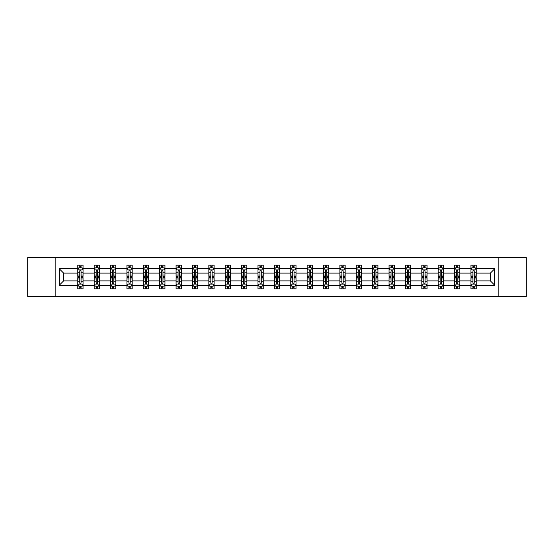 <?xml version="1.0" encoding="UTF-8"?>
<svg xmlns="http://www.w3.org/2000/svg" width="554" height="554" viewBox="0 0 554 554"><rect width="100%" height="100%" fill="white"/><g stroke="black" fill="none" stroke-linecap="round" stroke-linejoin="round"><path stroke-width="0.83" d="M498.842 296.425L526.3 296.425L526.3 257.575L498.842 257.575L498.842 296.425L55.158 296.425L55.158 257.575L27.7 257.575L27.7 296.425L55.158 296.425M476.211 285.296L476.211 280.885L490.387 280.885L494.798 285.296L476.211 285.296L476.211 288.814L474.217 288.814L474.217 286.134M498.842 257.575L55.158 257.575M470.955 285.296L459.827 285.296L459.827 280.885L470.955 280.885L470.955 288.814L476.211 288.814L476.211 286.009L475.221 286.009M459.827 285.296L459.827 288.814L457.833 288.814L457.833 286.134M454.578 285.296L443.442 285.296L443.442 280.885L454.578 280.885L454.578 288.814L459.827 288.814L459.827 286.009L458.837 286.009M443.442 285.296L443.442 288.814L441.448 288.814L441.448 286.134M438.193 285.296L427.065 285.296L427.065 280.885L438.193 280.885L438.193 288.814L443.442 288.814L443.442 286.009L442.459 286.009M427.065 285.296L427.065 288.814L425.07 288.814L425.07 286.134M421.816 285.296L410.68 285.296L410.68 280.885L421.816 280.885L421.816 288.814L427.065 288.814L427.065 286.009L426.074 286.009M410.68 285.296L410.68 288.814L408.686 288.814L408.686 286.134M405.431 285.296L394.303 285.296L394.303 280.885L405.431 280.885L405.431 288.814L410.68 288.814L410.68 286.009L409.697 286.009M394.303 285.296L394.303 288.814L392.301 288.814L392.301 286.134M389.046 285.296L377.918 285.296L377.918 280.885L389.046 280.885L389.046 288.814L394.303 288.814L394.303 286.009L393.312 286.009M377.918 285.296L377.918 288.814L375.924 288.814L375.924 286.134M372.669 285.296L361.533 285.296L361.533 280.885L372.669 280.885L372.669 288.814L377.918 288.814L377.918 286.009L376.928 286.009M361.533 285.296L361.533 288.814L359.539 288.814L359.539 286.134M356.284 285.296L345.156 285.296L345.156 280.885L356.284 280.885L356.284 288.814L361.533 288.814L361.533 286.009L360.55 286.009M345.156 285.296L345.156 288.814L343.155 288.814L343.155 286.134M339.9 285.296L328.771 285.296L328.771 280.885L339.9 280.885L339.9 288.814L345.156 288.814L345.156 286.009L344.166 286.009M328.771 285.296L328.771 288.814L326.777 288.814L326.777 286.134M323.522 285.296L312.387 285.296L312.387 280.885L323.522 280.885L323.522 288.814L328.771 288.814L328.771 286.009L327.781 286.009M312.387 285.296L312.387 288.814L310.392 288.814L310.392 286.134M307.138 285.296L296.009 285.296L296.009 280.885L307.138 280.885L307.138 288.814L312.387 288.814L312.387 286.009L311.403 286.009M296.009 285.296L296.009 288.814L294.015 288.814L294.015 286.134M290.76 285.296L279.625 285.296L279.625 280.885L290.76 280.885L290.76 288.814L296.009 288.814L296.009 286.009L295.019 286.009M279.625 285.296L279.625 288.814L277.63 288.814L277.63 286.134M274.375 285.296L263.24 285.296L263.24 280.885L274.375 280.885L274.375 288.814L279.625 288.814L279.625 286.009L278.641 286.009M263.24 285.296L263.24 288.814L261.246 288.814L261.246 286.134M257.991 285.296L246.862 285.296L246.862 280.885L257.991 280.885L257.991 288.814L263.24 288.814L263.24 286.009L262.257 286.009M246.862 285.296L246.862 288.814L244.868 288.814L244.868 286.134M241.613 285.296L230.478 285.296L230.478 280.885L241.613 280.885L241.613 288.814L246.862 288.814L246.862 286.009L245.872 286.009M230.478 285.296L230.478 288.814L228.483 288.814L228.483 286.134M225.229 285.296L214.1 285.296L214.1 280.885L225.229 280.885L225.229 288.814L230.478 288.814L230.478 286.009L229.494 286.009M214.1 285.296L214.1 288.814L212.099 288.814L212.099 286.134M208.844 285.296L197.716 285.296L197.716 280.885L208.844 280.885L208.844 288.814L214.1 288.814L214.1 286.009L213.11 286.009M197.716 285.296L197.716 288.814L195.721 288.814L195.721 286.134M192.467 285.296L181.331 285.296L181.331 280.885L192.467 280.885L192.467 288.814L197.716 288.814L197.716 286.009L196.725 286.009M181.331 285.296L181.331 288.814L179.337 288.814L179.337 286.134M176.082 285.296L164.953 285.296L164.953 280.885L176.082 280.885L176.082 288.814L181.331 288.814L181.331 286.009L180.348 286.009M164.953 285.296L164.953 288.814L162.959 288.814L162.959 286.134M159.697 285.296L148.569 285.296L148.569 280.885L159.697 280.885L159.697 288.814L164.953 288.814L164.953 286.009L163.963 286.009M148.569 285.296L148.569 288.814L146.575 288.814L146.575 286.134M143.32 285.296L132.184 285.296L132.184 280.885L143.32 280.885L143.32 288.814L148.569 288.814L148.569 286.009L147.586 286.009M132.184 285.296L132.184 288.814L130.19 288.814L130.19 286.134M126.935 285.296L115.807 285.296L115.807 280.885L126.935 280.885L126.935 288.814L132.184 288.814L132.184 286.009L131.201 286.009M115.807 285.296L115.807 288.814L113.812 288.814L113.812 286.134M110.558 285.296L99.422 285.296L99.422 280.885L110.558 280.885L110.558 288.814L115.807 288.814L115.807 286.009L114.817 286.009M99.422 285.296L99.422 288.814L97.428 288.814L97.428 286.134M94.173 285.296L83.045 285.296L83.045 280.885L94.173 280.885L94.173 288.814L99.422 288.814L99.422 286.009L98.439 286.009M83.045 285.296L83.045 288.814L81.043 288.814L81.043 286.134M77.789 285.296L59.202 285.296L59.202 268.704L77.789 268.704L77.789 273.115L63.613 273.115L63.613 280.885L77.789 280.885L77.789 288.814L83.045 288.814L83.045 286.009L82.054 286.009M78.779 267.991L77.789 267.991L77.789 265.186L77.789 268.704M79.783 267.866L79.783 265.186L77.789 265.186L83.045 265.186L83.045 268.704L94.173 268.704L94.173 265.186L99.422 265.186L99.422 268.704L110.558 268.704L110.558 265.186L115.807 265.186L115.807 268.704L126.935 268.704L126.935 265.186L132.184 265.186L132.184 268.704L143.32 268.704L143.32 265.186L148.569 265.186L148.569 268.704L159.697 268.704L159.697 265.186L164.953 265.186L164.953 268.704L176.082 268.704L176.082 265.186L181.331 265.186L181.331 268.704L192.467 268.704L192.467 265.186L197.716 265.186L197.716 268.704L208.844 268.704L208.844 265.186L214.1 265.186L214.1 268.704L225.229 268.704L225.229 265.186L230.478 265.186L230.478 268.704L241.613 268.704L241.613 265.186L246.862 265.186L246.862 268.704L257.991 268.704L257.991 265.186L263.24 265.186L263.24 268.704L274.375 268.704L274.375 265.186L279.625 265.186L279.625 268.704L290.76 268.704L290.76 265.186L296.009 265.186L296.009 268.704L307.138 268.704L307.138 265.186L312.387 265.186L312.387 268.704L323.522 268.704L323.522 265.186L328.771 265.186L328.771 268.704L339.9 268.704L339.9 265.186L345.156 265.186L345.156 268.704L356.284 268.704L356.284 265.186L361.533 265.186L361.533 268.704L372.669 268.704L372.669 265.186L377.918 265.186L377.918 268.704L389.046 268.704L389.046 265.186L394.303 265.186L394.303 268.704L405.431 268.704L405.431 265.186L410.68 265.186L410.68 268.704L421.816 268.704L421.816 265.186L427.065 265.186L427.065 268.704L438.193 268.704L438.193 265.186L443.442 265.186L443.442 268.704L454.578 268.704L454.578 265.186L459.827 265.186L459.827 268.704L470.955 268.704L470.955 265.186L476.211 265.186L476.211 268.704L494.798 268.704L494.798 285.296M470.955 268.704L470.955 273.115L459.827 273.115L459.827 268.704M454.578 268.704L454.578 273.115L443.442 273.115L443.442 268.704M438.193 268.704L438.193 273.115L427.065 273.115L427.065 268.704M421.816 268.704L421.816 273.115L410.68 273.115L410.68 268.704M405.431 268.704L405.431 273.115L394.303 273.115L394.303 268.704M389.046 268.704L389.046 273.115L377.918 273.115L377.918 268.704M372.669 268.704L372.669 273.115L361.533 273.115L361.533 268.704M356.284 268.704L356.284 273.115L345.156 273.115L345.156 268.704M339.9 268.704L339.9 273.115L328.771 273.115L328.771 268.704M323.522 268.704L323.522 273.115L312.387 273.115L312.387 268.704M307.138 268.704L307.138 273.115L296.009 273.115L296.009 268.704M290.76 268.704L290.76 273.115L279.625 273.115L279.625 268.704M274.375 268.704L274.375 273.115L263.24 273.115L263.24 268.704M257.991 268.704L257.991 273.115L246.862 273.115L246.862 268.704M241.613 268.704L241.613 273.115L230.478 273.115L230.478 268.704M225.229 268.704L225.229 273.115L214.1 273.115L214.1 268.704M208.844 268.704L208.844 273.115L197.716 273.115L197.716 268.704M192.467 268.704L192.467 273.115L181.331 273.115L181.331 268.704M176.082 268.704L176.082 273.115L164.953 273.115L164.953 268.704M159.697 268.704L159.697 273.115L148.569 273.115L148.569 268.704M143.32 268.704L143.32 273.115L132.184 273.115L132.184 268.704M126.935 268.704L126.935 273.115L115.807 273.115L115.807 268.704M110.558 268.704L110.558 273.115L99.422 273.115L99.422 268.704M94.173 268.704L94.173 273.115L83.045 273.115L83.045 268.704M59.202 268.704L63.613 273.115M490.387 280.885L490.387 273.115L476.211 273.115L476.211 268.704M472.957 267.811L474.217 267.811M456.572 267.811L457.833 267.811M440.188 267.811L441.448 267.811M423.81 267.811L425.07 267.811M407.425 267.811L408.686 267.811M391.041 267.811L392.301 267.811M374.663 267.811L375.924 267.811M358.279 267.811L359.539 267.811M341.901 267.811L343.155 267.811M325.517 267.811L326.777 267.811M309.132 267.811L310.392 267.811M292.754 267.811L294.015 267.811M276.37 267.811L277.63 267.811M259.985 267.811L261.246 267.811M243.608 267.811L244.868 267.811M227.223 267.811L228.483 267.811M210.845 267.811L212.099 267.811M194.461 267.811L195.721 267.811M178.076 267.811L179.337 267.811M161.699 267.811L162.959 267.811M145.314 267.811L146.575 267.811M128.93 267.811L130.19 267.811M112.552 267.811L113.812 267.811M96.167 267.811L97.428 267.811M79.783 267.811L81.043 267.811M79.783 286.189L81.043 286.189M96.167 286.189L97.428 286.189M112.552 286.189L113.812 286.189M128.93 286.189L130.19 286.189M145.314 286.189L146.575 286.189M161.699 286.189L162.959 286.189M178.076 286.189L179.337 286.189M194.461 286.189L195.721 286.189M210.845 286.189L212.099 286.189M227.223 286.189L228.483 286.189M243.608 286.189L244.868 286.189M259.985 286.189L261.246 286.189M276.37 286.189L277.63 286.189M292.754 286.189L294.015 286.189M309.132 286.189L310.392 286.189M325.517 286.189L326.777 286.189M341.901 286.189L343.155 286.189M358.279 286.189L359.539 286.189M374.663 286.189L375.924 286.189M391.041 286.189L392.301 286.189M407.425 286.189L408.686 286.189M423.81 286.189L425.07 286.189M440.188 286.189L441.448 286.189M456.572 286.189L457.833 286.189M472.957 286.189L474.217 286.189M63.613 280.885L59.202 285.296M494.798 268.704L490.387 273.115M81.043 266.55L79.783 266.55M77.789 275.054L77.789 276.37L79.783 276.37L79.783 275.054L77.789 275.054L77.789 273.115M83.045 273.115L83.045 276.37L81.043 276.37L81.043 270.754C80.628 269.943 80.205 269.943 79.783 270.754L79.783 275.054M82.054 267.991L83.045 267.991L83.045 265.186L81.043 265.186L81.043 267.866M83.045 269.964L81.992 267.866L78.841 267.866L77.789 269.964M79.783 287.45L81.043 287.45M83.045 278.946L83.045 277.63L81.043 277.63L81.043 278.946L83.045 278.946L83.045 280.885M77.789 280.885L77.789 277.63L79.783 277.63L79.783 283.246C80.205 284.057 80.628 284.057 81.043 283.246L81.043 278.946M78.779 286.009L77.789 286.009L77.789 288.814L79.783 288.814L79.783 286.134M77.789 284.036L78.841 286.134L81.992 286.134L83.045 284.036M97.428 266.55L96.167 266.55M95.163 267.991L94.173 267.991L94.173 265.186L96.167 265.186L96.167 267.866M94.173 275.054L94.173 276.37L96.167 276.37L96.167 275.054L94.173 275.054L94.173 273.115M99.422 273.115L99.422 276.37L97.428 276.37L97.428 270.754C97.012 269.943 96.59 269.943 96.167 270.754L96.167 275.054M98.439 267.991L99.422 267.991L99.422 265.186L97.428 265.186L97.428 267.866M99.422 269.964L98.377 267.866L95.226 267.866L94.173 269.964M113.812 266.55L112.552 266.55M111.541 267.991L110.558 267.991L110.558 265.186L112.552 265.186L112.552 267.866M110.558 275.054L110.558 276.37L112.552 276.37L112.552 275.054L110.558 275.054L110.558 273.115M115.807 273.115L115.807 276.37L113.812 276.37L113.812 270.754C113.39 269.943 112.968 269.943 112.552 270.754L112.552 275.054M114.817 267.991L115.807 267.991L115.807 265.186L113.812 265.186L113.812 267.866M115.807 269.964L114.754 267.866L111.603 267.866L110.558 269.964M96.167 287.45L97.428 287.45M99.422 278.946L99.422 277.63L97.428 277.63L97.428 278.946L99.422 278.946L99.422 280.885M94.173 280.885L94.173 277.63L96.167 277.63L96.167 283.246C96.59 284.057 97.005 284.057 97.428 283.246L97.428 278.946M95.163 286.009L94.173 286.009L94.173 288.814L96.167 288.814L96.167 286.134M94.173 284.036L95.226 286.134L98.377 286.134L99.422 284.036M112.552 287.45L113.812 287.45M115.807 278.946L115.807 277.63L113.812 277.63L113.812 278.946L115.807 278.946L115.807 280.885M110.558 280.885L110.558 277.63L112.552 277.63L112.552 283.246C112.968 284.057 113.39 284.057 113.812 283.246L113.812 278.946M111.541 286.009L110.558 286.009L110.558 288.814L112.552 288.814L112.552 286.134M110.558 284.036L111.603 286.134L114.754 286.134L115.807 284.036M130.19 266.55L128.93 266.55M127.926 267.991L126.935 267.991L126.935 265.186L128.93 265.186L128.93 267.866M126.935 275.054L126.935 276.37L128.93 276.37L128.93 275.054L126.935 275.054L126.935 273.115M132.184 273.115L132.184 276.37L130.19 276.37L130.19 270.754C129.775 269.943 129.352 269.943 128.93 270.754L128.93 275.054M131.201 267.991L132.184 267.991L132.184 265.186L130.19 265.186L130.19 267.866M132.184 269.964L131.139 267.866L127.988 267.866L126.935 269.964M128.93 287.45L130.19 287.45M132.184 278.946L132.184 277.63L130.19 277.63L130.19 278.946L132.184 278.946L132.184 280.885M126.935 280.885L126.935 277.63L128.93 277.63L128.93 283.246C129.352 284.057 129.775 284.057 130.19 283.246L130.19 278.946M127.926 286.009L126.935 286.009L126.935 288.814L128.93 288.814L128.93 286.134M126.935 284.036L127.988 286.134L131.139 286.134L132.184 284.036M146.575 266.55L145.314 266.55M144.303 267.991L143.32 267.991L143.32 265.186L145.314 265.186L145.314 267.866M143.32 275.054L143.32 276.37L145.314 276.37L145.314 275.054L143.32 275.054L143.32 273.115M148.569 273.115L148.569 276.37L146.575 276.37L146.575 270.754C146.152 269.943 145.737 269.943 145.314 270.754L145.314 275.054M147.586 267.991L148.569 267.991L148.569 265.186L146.575 265.186L146.575 267.866M148.569 269.964L147.516 267.866L144.372 267.866L143.32 269.964M145.314 287.45L146.575 287.45M148.569 278.946L148.569 277.63L146.575 277.63L146.575 278.946L148.569 278.946L148.569 280.885M143.32 280.885L143.32 277.63L145.314 277.63L145.314 283.246C145.737 284.057 146.152 284.057 146.575 283.246L146.575 278.946M144.303 286.009L143.32 286.009L143.32 288.814L145.314 288.814L145.314 286.134M143.32 284.036L144.372 286.134L147.516 286.134L148.569 284.036M162.959 266.55L161.699 266.55M160.688 267.991L159.697 267.991L159.697 265.186L161.699 265.186L161.699 267.866M159.697 275.054L159.697 276.37L161.699 276.37L161.699 275.054L159.697 275.054L159.697 273.115M164.953 273.115L164.953 276.37L162.959 276.37L162.959 270.754C162.537 269.943 162.114 269.943 161.699 270.754L161.699 275.054M163.963 267.991L164.953 267.991L164.953 265.186L162.959 265.186L162.959 267.866M164.953 269.964L163.901 267.866L160.75 267.866L159.697 269.964M161.699 287.45L162.959 287.45M164.953 278.946L164.953 277.63L162.959 277.63L162.959 278.946L164.953 278.946L164.953 280.885M159.697 280.885L159.697 277.63L161.699 277.63L161.699 283.246C162.114 284.057 162.537 284.057 162.959 283.246L162.959 278.946M160.688 286.009L159.697 286.009L159.697 288.814L161.699 288.814L161.699 286.134M159.697 284.036L160.75 286.134L163.901 286.134L164.953 284.036M179.337 266.55L178.076 266.55M177.072 267.991L176.082 267.991L176.082 265.186L178.076 265.186L178.076 267.866M176.082 275.054L176.082 276.37L178.076 276.37L178.076 275.054L176.082 275.054L176.082 273.115M181.331 273.115L181.331 276.37L179.337 276.37L179.337 270.754C178.921 269.943 178.499 269.943 178.076 270.754L178.076 275.054M180.348 267.991L181.331 267.991L181.331 265.186L179.337 265.186L179.337 267.866M181.331 269.964L180.285 267.866L177.135 267.866L176.082 269.964M178.076 287.45L179.337 287.45M181.331 278.946L181.331 277.63L179.337 277.63L179.337 278.946L181.331 278.946L181.331 280.885M176.082 280.885L176.082 277.63L178.076 277.63L178.076 283.246C178.499 284.057 178.914 284.057 179.337 283.246L179.337 278.946M177.072 286.009L176.082 286.009L176.082 288.814L178.076 288.814L178.076 286.134M176.082 284.036L177.135 286.134L180.285 286.134L181.331 284.036M195.721 266.55L194.461 266.55M193.45 267.991L192.467 267.991L192.467 265.186L194.461 265.186L194.461 267.866M192.467 275.054L192.467 276.37L194.461 276.37L194.461 275.054L192.467 275.054L192.467 273.115M197.716 273.115L197.716 276.37L195.721 276.37L195.721 270.754C195.299 269.943 194.883 269.943 194.461 270.754L194.461 275.054M196.725 267.991L197.716 267.991L197.716 265.186L195.721 265.186L195.721 267.866M197.716 269.964L196.663 267.866L193.512 267.866L192.467 269.964M194.461 287.45L195.721 287.45M197.716 278.946L197.716 277.63L195.721 277.63L195.721 278.946L197.716 278.946L197.716 280.885M192.467 280.885L192.467 277.63L194.461 277.63L194.461 283.246C194.876 284.057 195.299 284.057 195.721 283.246L195.721 278.946M193.45 286.009L192.467 286.009L192.467 288.814L194.461 288.814L194.461 286.134M192.467 284.036L193.512 286.134L196.663 286.134L197.716 284.036M212.099 266.55L210.845 266.55M209.834 267.991L208.844 267.991L208.844 265.186L210.845 265.186L210.845 267.866M208.844 275.054L208.844 276.37L210.845 276.37L210.845 275.054L208.844 275.054L208.844 273.115M214.1 273.115L214.1 276.37L212.099 276.37L212.099 270.754C211.683 269.943 211.261 269.943 210.845 270.754L210.845 275.054M213.11 267.991L214.1 267.991L214.1 265.186L212.099 265.186L212.099 267.866M214.1 269.964L213.048 267.866L209.897 267.866L208.844 269.964M210.845 287.45L212.099 287.45M214.1 278.946L214.1 277.63L212.099 277.63L212.099 278.946L214.1 278.946L214.1 280.885M208.844 280.885L208.844 277.63L210.845 277.63L210.845 283.246C211.261 284.057 211.683 284.057 212.099 283.246L212.099 278.946M209.834 286.009L208.844 286.009L208.844 288.814L210.845 288.814L210.845 286.134M208.844 284.036L209.897 286.134L213.048 286.134L214.1 284.036M228.483 266.55L227.223 266.55M226.219 267.991L225.229 267.991L225.229 265.186L227.223 265.186L227.223 267.866M225.229 275.054L225.229 276.37L227.223 276.37L227.223 275.054L225.229 275.054L225.229 273.115M230.478 273.115L230.478 276.37L228.483 276.37L228.483 270.754C228.068 269.943 227.646 269.943 227.223 270.754L227.223 275.054M229.494 267.991L230.478 267.991L230.478 265.186L228.483 265.186L228.483 267.866M230.478 269.964L229.432 267.866L226.281 267.866L225.229 269.964M227.223 287.45L228.483 287.45M230.478 278.946L230.478 277.63L228.483 277.63L228.483 278.946L230.478 278.946L230.478 280.885M225.229 280.885L225.229 277.63L227.223 277.63L227.223 283.246C227.646 284.057 228.061 284.057 228.483 283.246L228.483 278.946M226.219 286.009L225.229 286.009L225.229 288.814L227.223 288.814L227.223 286.134M225.229 284.036L226.281 286.134L229.432 286.134L230.478 284.036M244.868 266.55L243.608 266.55M242.597 267.991L241.613 267.991L241.613 265.186L243.608 265.186L243.608 267.866M241.613 275.054L241.613 276.37L243.608 276.37L243.608 275.054L241.613 275.054L241.613 273.115M246.862 273.115L246.862 276.37L244.868 276.37L244.868 270.754C244.446 269.943 244.023 269.943 243.608 270.754L243.608 275.054M245.872 267.991L246.862 267.991L246.862 265.186L244.868 265.186L244.868 267.866M246.862 269.964L245.81 267.866L242.659 267.866L241.613 269.964M243.608 287.45L244.868 287.45M246.862 278.946L246.862 277.63L244.868 277.63L244.868 278.946L246.862 278.946L246.862 280.885M241.613 280.885L241.613 277.63L243.608 277.63L243.608 283.246C244.023 284.057 244.446 284.057 244.868 283.246L244.868 278.946M242.597 286.009L241.613 286.009L241.613 288.814L243.608 288.814L243.608 286.134M241.613 284.036L242.659 286.134L245.81 286.134L246.862 284.036M261.246 266.55L259.985 266.55M258.981 267.991L257.991 267.991L257.991 265.186L259.985 265.186L259.985 267.866M257.991 275.054L257.991 276.37L259.985 276.37L259.985 275.054L257.991 275.054L257.991 273.115M263.24 273.115L263.24 276.37L261.246 276.37L261.246 270.754C260.83 269.943 260.408 269.943 259.985 270.754L259.985 275.054M262.257 267.991L263.24 267.991L263.24 265.186L261.246 265.186L261.246 267.866M263.24 269.964L262.194 267.866L259.043 267.866L257.991 269.964M259.985 287.45L261.246 287.45M263.24 278.946L263.24 277.63L261.246 277.63L261.246 278.946L263.24 278.946L263.24 280.885M257.991 280.885L257.991 277.63L259.985 277.63L259.985 283.246C260.408 284.057 260.83 284.057 261.246 283.246L261.246 278.946M258.981 286.009L257.991 286.009L257.991 288.814L259.985 288.814L259.985 286.134M257.991 284.036L259.043 286.134L262.194 286.134L263.24 284.036M277.63 266.55L276.37 266.55M275.359 267.991L274.375 267.991L274.375 265.186L276.37 265.186L276.37 267.866M274.375 275.054L274.375 276.37L276.37 276.37L276.37 275.054L274.375 275.054L274.375 273.115M279.625 273.115L279.625 276.37L277.63 276.37L277.63 270.754C277.208 269.943 276.792 269.943 276.37 270.754L276.37 275.054M278.641 267.991L279.625 267.991L279.625 265.186L277.63 265.186L277.63 267.866M279.625 269.964L278.572 267.866L275.428 267.866L274.375 269.964M276.37 287.45L277.63 287.45M279.625 278.946L279.625 277.63L277.63 277.63L277.63 278.946L279.625 278.946L279.625 280.885M274.375 280.885L274.375 277.63L276.37 277.63L276.37 283.246C276.792 284.057 277.208 284.057 277.63 283.246L277.63 278.946M275.359 286.009L274.375 286.009L274.375 288.814L276.37 288.814L276.37 286.134M274.375 284.036L275.428 286.134L278.572 286.134L279.625 284.036M294.015 266.55L292.754 266.55M291.743 267.991L290.76 267.991L290.76 265.186L292.754 265.186L292.754 267.866M290.76 275.054L290.76 276.37L292.754 276.37L292.754 275.054L290.76 275.054L290.76 273.115M296.009 273.115L296.009 276.37L294.015 276.37L294.015 270.754C293.592 269.943 293.17 269.943 292.754 270.754L292.754 275.054M295.019 267.991L296.009 267.991L296.009 265.186L294.015 265.186L294.015 267.866M296.009 269.964L294.957 267.866L291.806 267.866L290.76 269.964M292.754 287.45L294.015 287.45M296.009 278.946L296.009 277.63L294.015 277.63L294.015 278.946L296.009 278.946L296.009 280.885M290.76 280.885L290.76 277.63L292.754 277.63L292.754 283.246C293.17 284.057 293.592 284.057 294.015 283.246L294.015 278.946M291.743 286.009L290.76 286.009L290.76 288.814L292.754 288.814L292.754 286.134M290.76 284.036L291.806 286.134L294.957 286.134L296.009 284.036M310.392 266.55L309.132 266.55M308.128 267.991L307.138 267.991L307.138 265.186L309.132 265.186L309.132 267.866M307.138 275.054L307.138 276.37L309.132 276.37L309.132 275.054L307.138 275.054L307.138 273.115M312.387 273.115L312.387 276.37L310.392 276.37L310.392 270.754C309.977 269.943 309.554 269.943 309.132 270.754L309.132 275.054M311.403 267.991L312.387 267.991L312.387 265.186L310.392 265.186L310.392 267.866M312.387 269.964L311.341 267.866L308.19 267.866L307.138 269.964M309.132 287.45L310.392 287.45M312.387 278.946L312.387 277.63L310.392 277.63L310.392 278.946L312.387 278.946L312.387 280.885M307.138 280.885L307.138 277.63L309.132 277.63L309.132 283.246C309.554 284.057 309.977 284.057 310.392 283.246L310.392 278.946M308.128 286.009L307.138 286.009L307.138 288.814L309.132 288.814L309.132 286.134M307.138 284.036L308.19 286.134L311.341 286.134L312.387 284.036M326.777 266.55L325.517 266.55M324.506 267.991L323.522 267.991L323.522 265.186L325.517 265.186L325.517 267.866M323.522 275.054L323.522 276.37L325.517 276.37L325.517 275.054L323.522 275.054L323.522 273.115M328.771 273.115L328.771 276.37L326.777 276.37L326.777 270.754C326.354 269.943 325.939 269.943 325.517 270.754L325.517 275.054M327.781 267.991L328.771 267.991L328.771 265.186L326.777 265.186L326.777 267.866M328.771 269.964L327.719 267.866L324.568 267.866L323.522 269.964M325.517 287.45L326.777 287.45M328.771 278.946L328.771 277.63L326.777 277.63L326.777 278.946L328.771 278.946L328.771 280.885M323.522 280.885L323.522 277.63L325.517 277.63L325.517 283.246C325.932 284.057 326.354 284.057 326.777 283.246L326.777 278.946M324.506 286.009L323.522 286.009L323.522 288.814L325.517 288.814L325.517 286.134M323.522 284.036L324.568 286.134L327.719 286.134L328.771 284.036M343.155 266.55L341.901 266.55M340.89 267.991L339.9 267.991L339.9 265.186L341.901 265.186L341.901 267.866M339.9 275.054L339.9 276.37L341.901 276.37L341.901 275.054L339.9 275.054L339.9 273.115M345.156 273.115L345.156 276.37L343.155 276.37L343.155 270.754C342.739 269.943 342.317 269.943 341.901 270.754L341.901 275.054M344.166 267.991L345.156 267.991L345.156 265.186L343.155 265.186L343.155 267.866M345.156 269.964L344.103 267.866L340.952 267.866L339.9 269.964M341.901 287.45L343.155 287.45M345.156 278.946L345.156 277.63L343.155 277.63L343.155 278.946L345.156 278.946L345.156 280.885M339.9 280.885L339.9 277.63L341.901 277.63L341.901 283.246C342.317 284.057 342.739 284.057 343.155 283.246L343.155 278.946M340.89 286.009L339.9 286.009L339.9 288.814L341.901 288.814L341.901 286.134M339.9 284.036L340.952 286.134L344.103 286.134L345.156 284.036M359.539 266.55L358.279 266.55M357.275 267.991L356.284 267.991L356.284 265.186L358.279 265.186L358.279 267.866M356.284 275.054L356.284 276.37L358.279 276.37L358.279 275.054L356.284 275.054L356.284 273.115M361.533 273.115L361.533 276.37L359.539 276.37L359.539 270.754C359.124 269.943 358.701 269.943 358.279 270.754L358.279 275.054M360.55 267.991L361.533 267.991L361.533 265.186L359.539 265.186L359.539 267.866M361.533 269.964L360.488 267.866L357.337 267.866L356.284 269.964M358.279 287.45L359.539 287.45M361.533 278.946L361.533 277.63L359.539 277.63L359.539 278.946L361.533 278.946L361.533 280.885M356.284 280.885L356.284 277.63L358.279 277.63L358.279 283.246C358.701 284.057 359.117 284.057 359.539 283.246L359.539 278.946M357.275 286.009L356.284 286.009L356.284 288.814L358.279 288.814L358.279 286.134M356.284 284.036L357.337 286.134L360.488 286.134L361.533 284.036M375.924 266.55L374.663 266.55M373.652 267.991L372.669 267.991L372.669 265.186L374.663 265.186L374.663 267.866M372.669 275.054L372.669 276.37L374.663 276.37L374.663 275.054L372.669 275.054L372.669 273.115M377.918 273.115L377.918 276.37L375.924 276.37L375.924 270.754C375.501 269.943 375.086 269.943 374.663 270.754L374.663 275.054M376.928 267.991L377.918 267.991L377.918 265.186L375.924 265.186L375.924 267.866M377.918 269.964L376.865 267.866L373.715 267.866L372.669 269.964M374.663 287.45L375.924 287.45M377.918 278.946L377.918 277.63L375.924 277.63L375.924 278.946L377.918 278.946L377.918 280.885M372.669 280.885L372.669 277.63L374.663 277.63L374.663 283.246C375.079 284.057 375.501 284.057 375.924 283.246L375.924 278.946M373.652 286.009L372.669 286.009L372.669 288.814L374.663 288.814L374.663 286.134M372.669 284.036L373.715 286.134L376.865 286.134L377.918 284.036M392.301 266.55L391.041 266.55M390.037 267.991L389.046 267.991L389.046 265.186L391.041 265.186L391.041 267.866M389.046 275.054L389.046 276.37L391.041 276.37L391.041 275.054L389.046 275.054L389.046 273.115M394.303 273.115L394.303 276.37L392.301 276.37L392.301 270.754C391.886 269.943 391.463 269.943 391.041 270.754L391.041 275.054M393.312 267.991L394.303 267.991L394.303 265.186L392.301 265.186L392.301 267.866M394.303 269.964L393.25 267.866L390.099 267.866L389.046 269.964M391.041 287.45L392.301 287.45M394.303 278.946L394.303 277.63L392.301 277.63L392.301 278.946L394.303 278.946L394.303 280.885M389.046 280.885L389.046 277.63L391.041 277.63L391.041 283.246C391.463 284.057 391.886 284.057 392.301 283.246L392.301 278.946M390.037 286.009L389.046 286.009L389.046 288.814L391.041 288.814L391.041 286.134M389.046 284.036L390.099 286.134L393.25 286.134L394.303 284.036M408.686 266.55L407.425 266.55M406.414 267.991L405.431 267.991L405.431 265.186L407.425 265.186L407.425 267.866M405.431 275.054L405.431 276.37L407.425 276.37L407.425 275.054L405.431 275.054L405.431 273.115M410.68 273.115L410.68 276.37L408.686 276.37L408.686 270.754C408.263 269.943 407.848 269.943 407.425 270.754L407.425 275.054M409.697 267.991L410.68 267.991L410.68 265.186L408.686 265.186L408.686 267.866M410.68 269.964L409.628 267.866L406.484 267.866L405.431 269.964M407.425 287.45L408.686 287.45M410.68 278.946L410.68 277.63L408.686 277.63L408.686 278.946L410.68 278.946L410.68 280.885M405.431 280.885L405.431 277.63L407.425 277.63L407.425 283.246C407.848 284.057 408.263 284.057 408.686 283.246L408.686 278.946M406.414 286.009L405.431 286.009L405.431 288.814L407.425 288.814L407.425 286.134M405.431 284.036L406.484 286.134L409.628 286.134L410.68 284.036M425.07 266.55L423.81 266.55M422.799 267.991L421.816 267.991L421.816 265.186L423.81 265.186L423.81 267.866M421.816 275.054L421.816 276.37L423.81 276.37L423.81 275.054L421.816 275.054L421.816 273.115M427.065 273.115L427.065 276.37L425.07 276.37L425.07 270.754C424.648 269.943 424.226 269.943 423.81 270.754L423.81 275.054M426.074 267.991L427.065 267.991L427.065 265.186L425.07 265.186L425.07 267.866M427.065 269.964L426.012 267.866L422.861 267.866L421.816 269.964M423.81 287.45L425.07 287.45M427.065 278.946L427.065 277.63L425.07 277.63L425.07 278.946L427.065 278.946L427.065 280.885M421.816 280.885L421.816 277.63L423.81 277.63L423.81 283.246C424.226 284.057 424.648 284.057 425.07 283.246L425.07 278.946M422.799 286.009L421.816 286.009L421.816 288.814L423.81 288.814L423.81 286.134M421.816 284.036L422.861 286.134L426.012 286.134L427.065 284.036M441.448 266.55L440.188 266.55M439.184 267.991L438.193 267.991L438.193 265.186L440.188 265.186L440.188 267.866M438.193 275.054L438.193 276.37L440.188 276.37L440.188 275.054L438.193 275.054L438.193 273.115M443.442 273.115L443.442 276.37L441.448 276.37L441.448 270.754C441.032 269.943 440.61 269.943 440.188 270.754L440.188 275.054M442.459 267.991L443.442 267.991L443.442 265.186L441.448 265.186L441.448 267.866M443.442 269.964L442.397 267.866L439.246 267.866L438.193 269.964M440.188 287.45L441.448 287.45M443.442 278.946L443.442 277.63L441.448 277.63L441.448 278.946L443.442 278.946L443.442 280.885M438.193 280.885L438.193 277.63L440.188 277.63L440.188 283.246C440.61 284.057 441.032 284.057 441.448 283.246L441.448 278.946M439.184 286.009L438.193 286.009L438.193 288.814L440.188 288.814L440.188 286.134M438.193 284.036L439.246 286.134L442.397 286.134L443.442 284.036M457.833 266.55L456.572 266.55M455.561 267.991L454.578 267.991L454.578 265.186L456.572 265.186L456.572 267.866M454.578 275.054L454.578 276.37L456.572 276.37L456.572 275.054L454.578 275.054L454.578 273.115M459.827 273.115L459.827 276.37L457.833 276.37L457.833 270.754C457.41 269.943 456.995 269.943 456.572 270.754L456.572 275.054M458.837 267.991L459.827 267.991L459.827 265.186L457.833 265.186L457.833 267.866M459.827 269.964L458.774 267.866L455.623 267.866L454.578 269.964M456.572 287.45L457.833 287.45M459.827 278.946L459.827 277.63L457.833 277.63L457.833 278.946L459.827 278.946L459.827 280.885M454.578 280.885L454.578 277.63L456.572 277.63L456.572 283.246C456.988 284.057 457.41 284.057 457.833 283.246L457.833 278.946M455.561 286.009L454.578 286.009L454.578 288.814L456.572 288.814L456.572 286.134M454.578 284.036L455.623 286.134L458.774 286.134L459.827 284.036M474.217 266.55L472.957 266.55M471.946 267.991L470.955 267.991L470.955 265.186L472.957 265.186L472.957 267.866M470.955 275.054L470.955 276.37L472.957 276.37L472.957 275.054L470.955 275.054L470.955 273.115M476.211 273.115L476.211 276.37L474.217 276.37L474.217 270.754C473.795 269.943 473.372 269.943 472.957 270.754L472.957 275.054M475.221 267.991L476.211 267.991L476.211 265.186L474.217 265.186L474.217 267.866M476.211 269.964L475.159 267.866L472.008 267.866L470.955 269.964M472.957 287.45L474.217 287.45M476.211 278.946L476.211 277.63L474.217 277.63L474.217 278.946L476.211 278.946L476.211 280.885M470.955 280.885L470.955 277.63L472.957 277.63L472.957 283.246C473.372 284.057 473.795 284.057 474.217 283.246L474.217 278.946M471.946 286.009L470.955 286.009L470.955 288.814L472.957 288.814L472.957 286.134M470.955 284.036L472.008 286.134L475.159 286.134L476.211 284.036M83.017 269.909L77.816 269.909M83.045 275.054L81.043 275.054M79.783 272.236L77.789 272.236M83.045 272.236L81.043 272.236M81.043 267.222L79.783 267.222M77.816 284.091L83.017 284.091M77.789 278.946L79.783 278.946M81.043 281.764L83.045 281.764M77.789 281.764L79.783 281.764M79.783 286.778L81.043 286.778M99.395 269.909L94.201 269.909M99.422 275.054L97.428 275.054M96.167 272.236L94.173 272.236M99.422 272.236L97.428 272.236M97.428 267.222L96.167 267.222M115.779 269.909L110.578 269.909M115.807 275.054L113.812 275.054M112.552 272.236L110.558 272.236M115.807 272.236L113.812 272.236M113.812 267.222L112.552 267.222M94.201 284.091L99.395 284.091M94.173 278.946L96.167 278.946M97.428 281.764L99.422 281.764M94.173 281.764L96.167 281.764M96.167 286.778L97.428 286.778M110.578 284.091L115.779 284.091M110.558 278.946L112.552 278.946M113.812 281.764L115.807 281.764M110.558 281.764L112.552 281.764M112.552 286.778L113.812 286.778M132.164 269.909L126.963 269.909M132.184 275.054L130.19 275.054M128.93 272.236L126.935 272.236M132.184 272.236L130.19 272.236M130.19 267.222L128.93 267.222M126.963 284.091L132.164 284.091M126.935 278.946L128.93 278.946M130.19 281.764L132.184 281.764M126.935 281.764L128.93 281.764M128.93 286.778L130.19 286.778M148.541 269.909L143.347 269.909M148.569 275.054L146.575 275.054M145.314 272.236L143.32 272.236M148.569 272.236L146.575 272.236M146.575 267.222L145.314 267.222M143.347 284.091L148.541 284.091M143.32 278.946L145.314 278.946M146.575 281.764L148.569 281.764M143.32 281.764L145.314 281.764M145.314 286.778L146.575 286.778M164.926 269.909L159.725 269.909M164.953 275.054L162.959 275.054M161.699 272.236L159.697 272.236M164.953 272.236L162.959 272.236M162.959 267.222L161.699 267.222M159.725 284.091L164.926 284.091M159.697 278.946L161.699 278.946M162.959 281.764L164.953 281.764M159.697 281.764L161.699 281.764M161.699 286.778L162.959 286.778M181.31 269.909L176.11 269.909M181.331 275.054L179.337 275.054M178.076 272.236L176.082 272.236M181.331 272.236L179.337 272.236M179.337 267.222L178.076 267.222M176.11 284.091L181.31 284.091M176.082 278.946L178.076 278.946M179.337 281.764L181.331 281.764M176.082 281.764L178.076 281.764M178.076 286.778L179.337 286.778M197.688 269.909L192.494 269.909M197.716 275.054L195.721 275.054M194.461 272.236L192.467 272.236M197.716 272.236L195.721 272.236M195.721 267.222L194.461 267.222M192.494 284.091L197.688 284.091M192.467 278.946L194.461 278.946M195.721 281.764L197.716 281.764M192.467 281.764L194.461 281.764M194.461 286.778L195.721 286.778M214.073 269.909L208.872 269.909M214.1 275.054L212.099 275.054M210.845 272.236L208.844 272.236M214.1 272.236L212.099 272.236M212.099 267.222L210.845 267.222M208.872 284.091L214.073 284.091M208.844 278.946L210.845 278.946M212.099 281.764L214.1 281.764M208.844 281.764L210.845 281.764M210.845 286.778L212.099 286.778M230.45 269.909L225.256 269.909M230.478 275.054L228.483 275.054M227.223 272.236L225.229 272.236M230.478 272.236L228.483 272.236M228.483 267.222L227.223 267.222M225.256 284.091L230.45 284.091M225.229 278.946L227.223 278.946M228.483 281.764L230.478 281.764M225.229 281.764L227.223 281.764M227.223 286.778L228.483 286.778M246.835 269.909L241.634 269.909M246.862 275.054L244.868 275.054M243.608 272.236L241.613 272.236M246.862 272.236L244.868 272.236M244.868 267.222L243.608 267.222M241.634 284.091L246.835 284.091M241.613 278.946L243.608 278.946M244.868 281.764L246.862 281.764M241.613 281.764L243.608 281.764M243.608 286.778L244.868 286.778M263.219 269.909L258.019 269.909M263.24 275.054L261.246 275.054M259.985 272.236L257.991 272.236M263.24 272.236L261.246 272.236M261.246 267.222L259.985 267.222M258.019 284.091L263.219 284.091M257.991 278.946L259.985 278.946M261.246 281.764L263.24 281.764M257.991 281.764L259.985 281.764M259.985 286.778L261.246 286.778M279.597 269.909L274.403 269.909M279.625 275.054L277.63 275.054M276.37 272.236L274.375 272.236M279.625 272.236L277.63 272.236M277.63 267.222L276.37 267.222M274.403 284.091L279.597 284.091M274.375 278.946L276.37 278.946M277.63 281.764L279.625 281.764M274.375 281.764L276.37 281.764M276.37 286.778L277.63 286.778M295.981 269.909L290.781 269.909M296.009 275.054L294.015 275.054M292.754 272.236L290.76 272.236M296.009 272.236L294.015 272.236M294.015 267.222L292.754 267.222M290.781 284.091L295.981 284.091M290.76 278.946L292.754 278.946M294.015 281.764L296.009 281.764M290.76 281.764L292.754 281.764M292.754 286.778L294.015 286.778M312.366 269.909L307.165 269.909M312.387 275.054L310.392 275.054M309.132 272.236L307.138 272.236M312.387 272.236L310.392 272.236M310.392 267.222L309.132 267.222M307.165 284.091L312.366 284.091M307.138 278.946L309.132 278.946M310.392 281.764L312.387 281.764M307.138 281.764L309.132 281.764M309.132 286.778L310.392 286.778M328.744 269.909L323.55 269.909M328.771 275.054L326.777 275.054M325.517 272.236L323.522 272.236M328.771 272.236L326.777 272.236M326.777 267.222L325.517 267.222M323.55 284.091L328.744 284.091M323.522 278.946L325.517 278.946M326.777 281.764L328.771 281.764M323.522 281.764L325.517 281.764M325.517 286.778L326.777 286.778M345.128 269.909L339.927 269.909M345.156 275.054L343.155 275.054M341.901 272.236L339.9 272.236M345.156 272.236L343.155 272.236M343.155 267.222L341.901 267.222M339.927 284.091L345.128 284.091M339.9 278.946L341.901 278.946M343.155 281.764L345.156 281.764M339.9 281.764L341.901 281.764M341.901 286.778L343.155 286.778M361.506 269.909L356.312 269.909M361.533 275.054L359.539 275.054M358.279 272.236L356.284 272.236M361.533 272.236L359.539 272.236M359.539 267.222L358.279 267.222M356.312 284.091L361.506 284.091M356.284 278.946L358.279 278.946M359.539 281.764L361.533 281.764M356.284 281.764L358.279 281.764M358.279 286.778L359.539 286.778M377.89 269.909L372.69 269.909M377.918 275.054L375.924 275.054M374.663 272.236L372.669 272.236M377.918 272.236L375.924 272.236M375.924 267.222L374.663 267.222M372.69 284.091L377.89 284.091M372.669 278.946L374.663 278.946M375.924 281.764L377.918 281.764M372.669 281.764L374.663 281.764M374.663 286.778L375.924 286.778M394.275 269.909L389.074 269.909M394.303 275.054L392.301 275.054M391.041 272.236L389.046 272.236M394.303 272.236L392.301 272.236M392.301 267.222L391.041 267.222M389.074 284.091L394.275 284.091M389.046 278.946L391.041 278.946M392.301 281.764L394.303 281.764M389.046 281.764L391.041 281.764M391.041 286.778L392.301 286.778M410.652 269.909L405.459 269.909M410.68 275.054L408.686 275.054M407.425 272.236L405.431 272.236M410.68 272.236L408.686 272.236M408.686 267.222L407.425 267.222M405.459 284.091L410.652 284.091M405.431 278.946L407.425 278.946M408.686 281.764L410.68 281.764M405.431 281.764L407.425 281.764M407.425 286.778L408.686 286.778M427.037 269.909L421.836 269.909M427.065 275.054L425.07 275.054M423.81 272.236L421.816 272.236M427.065 272.236L425.07 272.236M425.07 267.222L423.81 267.222M421.836 284.091L427.037 284.091M421.816 278.946L423.81 278.946M425.07 281.764L427.065 281.764M421.816 281.764L423.81 281.764M423.81 286.778L425.07 286.778M443.422 269.909L438.221 269.909M443.442 275.054L441.448 275.054M440.188 272.236L438.193 272.236M443.442 272.236L441.448 272.236M441.448 267.222L440.188 267.222M438.221 284.091L443.422 284.091M438.193 278.946L440.188 278.946M441.448 281.764L443.442 281.764M438.193 281.764L440.188 281.764M440.188 286.778L441.448 286.778M459.799 269.909L454.605 269.909M459.827 275.054L457.833 275.054M456.572 272.236L454.578 272.236M459.827 272.236L457.833 272.236M457.833 267.222L456.572 267.222M454.605 284.091L459.799 284.091M454.578 278.946L456.572 278.946M457.833 281.764L459.827 281.764M454.578 281.764L456.572 281.764M456.572 286.778L457.833 286.778M476.184 269.909L470.983 269.909M476.211 275.054L474.217 275.054M472.957 272.236L470.955 272.236M476.211 272.236L474.217 272.236M474.217 267.222L472.957 267.222M470.983 284.091L476.184 284.091M470.955 278.946L472.957 278.946M474.217 281.764L476.211 281.764M470.955 281.764L472.957 281.764M472.957 286.778L474.217 286.778"/></g></svg>

